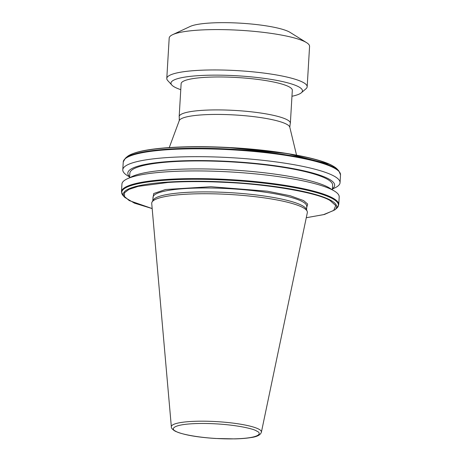 <?xml version="1.0" encoding="UTF-8"?>
<svg xmlns="http://www.w3.org/2000/svg" width="462" height="462" viewBox="0 0 462 462"><rect width="100%" height="100%" fill="white"/><g stroke="black" fill="none" stroke-linecap="round" stroke-linejoin="round"><path stroke-width="0.69" d="M152.957 198.4L153.713 193.532L165.546 189.507L210.874 186.717L267.336 191.193L290.165 195.738L303.609 200.595L307.669 204.065L306.704 207.536M306.277 217.706L323.429 214.674L333.691 210.476L335.741 205.573L330.087 200.543C317.868 192.729 268.208 184.13 225.011 182.357A106.22 18.082 -176.6 0 0 167.989 182.461L138.225 186.359L128.985 189.38L124.434 192.868L124.544 196.598L129.239 200.583L152.171 208.553M227.085 147.442L287.659 153.609L329.152 164.149M179.279 117.331A55.694 9.477 3.4 0 1 179.169 116.626A55.694 9.477 3.4 0 1 225.756 110.037A55.694 9.477 3.4 0 1 287.266 119.831A55.694 9.477 3.4 0 1 290.361 123.233A55.694 9.477 3.4 0 1 290.165 123.92L289.795 127.2A55.44 9.436 -176.6 0 0 286.758 124.307A55.44 9.436 -176.6 0 0 216.28 114.426A55.44 9.436 -176.6 0 0 179.256 120.628L179.279 117.331M303.032 207.623A77.963 13.271 -176.6 0 0 220.045 194.017A77.963 13.271 -176.6 0 0 152.038 202.085A77.963 13.271 -176.6 0 0 151.727 203.471L171.35 426.819A45.114 7.681 3.4 0 1 208.529 421.275A45.114 7.681 3.4 0 1 258.911 429.221A45.114 7.681 3.4 0 1 261.394 432.166L307.322 212.716A77.963 13.271 -176.6 0 0 307.178 211.301A77.963 13.271 -176.6 0 0 303.032 207.623M307.178 211.301L306.352 209.257A77.01 13.109 -176.6 0 0 302.258 205.625A77.01 13.109 -176.6 0 0 220.282 192.18A77.01 13.109 -176.6 0 0 153.101 200.15L152.038 202.085M129.626 176.992L127.437 175.629A108.818 18.52 3.4 0 1 122.788 169.802A108.818 18.52 3.4 0 1 213.825 156.93A108.818 18.52 3.4 0 1 333.997 176.062A108.818 18.52 3.4 0 1 340.049 182.709A108.818 18.52 3.4 0 1 334.742 187.942L332.403 189.039M129.649 176.669A103.609 17.637 3.4 0 1 204.435 160.603A103.609 17.637 3.4 0 1 328.909 179.031A103.609 17.637 3.4 0 1 332.421 188.715M332.357 189.778L332.628 185.239A101.565 17.29 -176.6 0 0 326.981 179.037A101.565 17.29 -176.6 0 0 214.818 161.174A101.565 17.29 -176.6 0 0 129.857 173.192L129.585 177.731M334.552 191.141L329.747 188.155A103.609 17.637 -176.6 0 0 328.413 187.376A103.609 17.637 -176.6 0 0 229.631 169.825A103.609 17.637 -176.6 0 0 132.369 176.426L127.246 178.829A108.818 18.52 3.4 0 1 229.4 171.893A108.818 18.52 3.4 0 1 333.148 190.327A108.818 18.52 3.4 0 1 334.552 191.141A108.818 18.52 3.4 0 1 339.2 196.968L338.744 204.626A108.818 18.52 -176.6 0 0 332.692 197.979A108.818 18.52 -176.6 0 0 223.92 179.291A108.818 18.52 -176.6 0 0 167.308 179.412A108.818 18.52 3.4 0 0 121.483 191.718L121.939 184.061A108.818 18.52 3.4 0 1 127.246 178.829M290.361 123.233L292.319 90.292A55.694 9.477 -176.6 0 0 289.218 86.891A55.694 9.477 -176.6 0 0 227.714 77.102A55.694 9.477 -176.6 0 0 181.127 83.686L179.169 116.626M180.769 89.657A65.852 11.209 3.4 0 1 171.858 85.077A65.852 11.209 3.4 0 1 215.078 75.139A65.852 11.209 3.4 0 1 301.351 92.77A65.852 11.209 3.4 0 1 291.961 96.263M301.351 92.77L305.994 88.768A70.316 11.966 -176.6 0 0 307.172 86.769A70.316 11.966 -176.6 0 0 303.263 82.473A70.316 11.966 -176.6 0 0 213.871 69.947A70.316 11.966 -176.6 0 0 166.788 78.43A70.316 11.966 -176.6 0 0 167.723 80.555L171.858 85.077M307.172 86.769L309.569 46.408A70.316 11.966 -176.6 0 0 306.566 42.643A70.316 11.966 -176.6 0 0 305.659 42.117A70.316 11.966 -176.6 0 0 238.623 30.203A70.316 11.966 -176.6 0 0 172.615 34.685A70.316 11.966 -176.6 0 0 169.19 38.069L166.788 78.43M306.566 42.643L290.107 32.398A52.46 8.928 -176.6 0 0 289.431 32.005A52.46 8.928 -176.6 0 0 239.42 23.117A52.46 8.928 -176.6 0 0 190.177 26.461L172.615 34.685M256.716 431.104C262.468 433.362 260.118 438.738 230.371 438.9C200.242 438.848 178.326 433.518 175.826 431.254C170.074 428.996 172.424 423.619 202.171 423.458C232.299 423.51 254.221 428.84 256.716 431.104M306.572 209.794L306.774 206.398A77.01 13.109 -176.6 0 0 302.494 201.692A77.01 13.109 -176.6 0 0 217.446 188.155A77.01 13.109 -176.6 0 0 153.02 197.262L152.818 200.664M306.271 217.735L324.486 214.455L334.852 209.852A106.849 18.185 -176.6 0 0 330.7 200.289A106.849 18.185 -176.6 0 0 224.538 181.964L225.011 182.357M125.369 158.229L127.148 156.699A106.849 18.185 3.4 0 1 170.051 147.673A106.849 18.185 -176.6 0 1 226.582 147.569A106.849 18.185 3.4 0 1 332.744 165.887A106.849 18.185 3.4 0 1 337.266 169.184L338.848 170.911A108.558 18.48 3.4 0 0 334.257 167.567A108.558 18.48 3.4 0 0 225.595 148.914A108.558 18.48 -176.6 0 0 169.473 149.03A108.558 18.48 -176.6 0 0 125.369 158.229L123.256 161.925L122.788 169.802M334.852 209.852L336.631 208.322A108.558 18.48 -176.6 0 0 332.409 198.602A108.558 18.48 -176.6 0 0 223.752 179.949A108.558 18.48 -176.6 0 0 194.398 179.256A108.558 18.48 -176.6 0 0 167.631 180.065A108.558 18.48 -176.6 0 0 123.152 195.64L121.483 191.718M340.049 182.709L340.517 174.832A108.818 18.52 -176.6 0 0 334.465 168.185A108.818 18.52 -176.6 0 0 225.687 149.497A108.818 18.52 -176.6 0 0 169.075 149.619A108.818 18.52 -176.6 0 0 123.256 161.925M224.538 181.964A106.849 18.185 -176.6 0 0 194.86 181.248A106.849 18.185 -176.6 0 0 168.006 182.074A106.849 18.185 -176.6 0 0 124.734 197.366L134.477 203.165L152.177 208.581M167.989 182.461L168.006 182.074M226.929 147.436A106.22 18.082 -176.6 0 0 170.062 147.551L170.062 147.551M171.35 426.819C171.148 427.956 172.326 429.36 174.884 431.017C182.629 434.702 196.148 437.191 215.454 438.478L234.95 438.883C241.06 438.733 246.246 438.317 250.514 437.635C256.884 436.861 260.51 435.037 261.394 432.166M337.266 169.184L332.542 165.725C317.862 157.346 272.823 149.596 227.021 147.424C206.104 146.408 187.104 146.442 170.016 147.534C147.297 149.041 133.01 152.096 127.148 156.699M289.795 127.2L296.54 155.145M124.734 197.366L123.152 195.64M336.631 208.322L338.744 204.626M179.256 120.628L169.254 147.58M340.517 174.832L338.848 170.911"/></g></svg>
